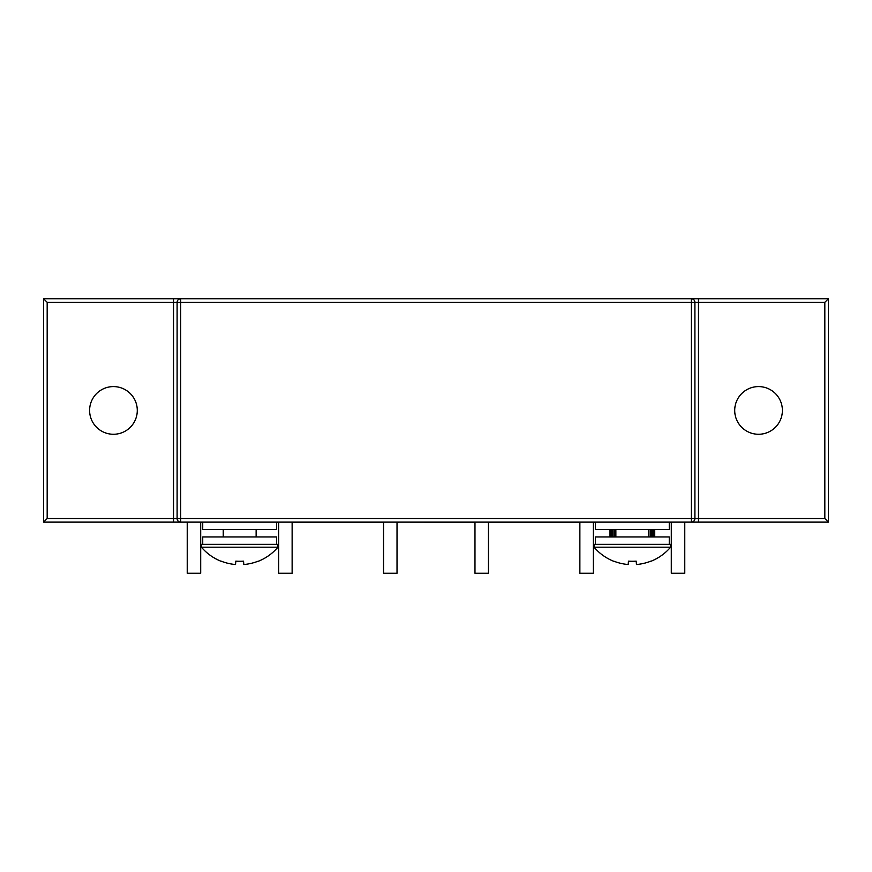 <?xml version="1.0" encoding="UTF-8"?>
<svg xmlns="http://www.w3.org/2000/svg" width="872" height="872" viewBox="0 0 872 872"><rect width="100%" height="100%" fill="white"/><g stroke="black" fill="none" stroke-linecap="round" stroke-linejoin="round"><path stroke-width="1.31" d="M89.609 410.429A23.838 23.838 0 0 1 113.447 386.59A23.838 23.838 0 0 1 137.286 410.429A23.838 23.838 0 0 1 113.447 434.267A23.838 23.838 0 0 1 89.609 410.429M734.715 410.429A23.838 23.838 0 0 1 758.553 386.59A23.838 23.838 0 0 1 782.391 410.429A23.838 23.838 0 0 1 758.553 434.267A23.838 23.838 0 0 1 734.715 410.429M173.528 522.121L180.678 522.121A3.575 3.575 0 0 1 177.103 518.546L177.103 302.322A3.575 3.575 0 0 1 180.678 298.747L43.6 298.747L43.6 522.121L173.528 522.121L173.528 302.322L47.175 302.322L43.6 298.747M47.175 302.322L47.175 518.546L180.678 518.546L180.678 522.121L691.322 522.121A3.575 3.575 0 0 0 694.897 518.546L694.897 302.322L698.472 302.322L698.472 298.747L828.4 298.747L828.4 522.121L698.472 522.121L698.472 518.546L824.825 518.546L824.825 302.322L698.472 302.322L698.472 518.546L691.322 518.546L691.322 302.322L180.678 302.322L180.678 518.546L691.322 518.546L691.322 522.121L698.472 522.121M698.472 298.747L180.678 298.747L180.678 302.322L173.528 302.322L173.528 298.747M828.4 298.747L824.825 302.322M828.4 522.121L824.825 518.546M694.897 302.322A3.575 3.575 0 0 0 691.322 298.747A3.575 3.575 0 0 1 694.897 302.322L691.322 302.322L691.322 298.747M47.175 518.546L43.6 522.121M200.702 522.121L200.702 573.253L187.229 573.253L187.229 522.121M292.131 522.121L292.131 573.253L278.659 573.253L278.659 522.121M397.022 522.121L397.022 573.253L383.549 573.253L383.549 522.121M488.451 522.121L488.451 573.253L474.978 573.253L474.978 522.121M593.342 522.121L593.342 573.253L579.869 573.253L579.869 522.121M684.771 522.121L684.771 573.253L671.298 573.253L671.298 522.121M202.729 522.121L202.729 529.511L276.631 529.511L276.631 522.121M243.822 564.511A50.303 50.118 180 0 0 258.221 561.154L258.319 561.274A50.303 50.303 0 0 0 277.939 547.202L277.939 544.346L201.421 544.346L201.421 547.202A50.303 50.303 0 0 0 221.052 561.274L221.139 561.154A50.303 50.118 180 0 0 235.538 564.511L235.822 561.154A48.222 37.867 0 0 0 239.68 561.274A48.222 37.867 0 0 0 243.539 561.154L243.822 564.511L243.539 561.154M277.939 547.202L201.421 547.202M223.232 529.511L223.232 536.956M256.128 529.511L256.128 536.956M398.21 522.121L474.978 522.241M488.451 522.241L579.869 522.241M593.342 522.241L595.369 522.241M669.271 522.241L671.298 522.241M200.702 522.241L202.729 522.241M276.631 522.241L278.659 522.241M292.131 522.241L383.549 522.241M397.022 522.241L398.21 522.241M614.346 536.956L614.346 529.511M612.907 536.956L612.907 529.511M611.741 536.956L611.741 529.511M610.847 536.956L610.847 529.511M610.247 536.956L610.247 529.511M609.953 536.956L609.953 529.511M654.687 536.956L654.687 529.511M654.392 536.956L654.392 529.511M653.782 536.956L653.782 529.511M652.899 536.956L652.899 529.511M651.722 536.956L651.722 529.511M650.294 536.956L650.294 529.511M202.729 536.956L202.729 544.346L276.631 544.346L276.631 536.956L202.729 536.956M595.369 536.956L595.369 544.346L669.271 544.346L669.271 536.956L595.369 536.956M595.369 522.121L595.369 529.511L669.271 529.511L669.271 522.121M636.462 564.511A50.303 50.118 180 0 0 650.861 561.154L650.948 561.274A50.303 50.303 0 0 0 670.579 547.202L670.579 544.346L594.061 544.346L594.061 547.202A50.303 50.303 0 0 0 613.681 561.274L613.779 561.154A50.303 50.118 180 0 0 628.178 564.511L628.461 561.154A48.222 37.867 0 0 0 632.32 561.274A48.222 37.867 0 0 0 636.178 561.154L636.462 564.511L636.178 561.154M670.579 547.202L594.061 547.202M615.872 529.511L615.872 536.956M648.768 529.511L648.768 536.956M691.322 522.121A3.575 3.575 0 0 0 694.897 518.546"/></g></svg>
